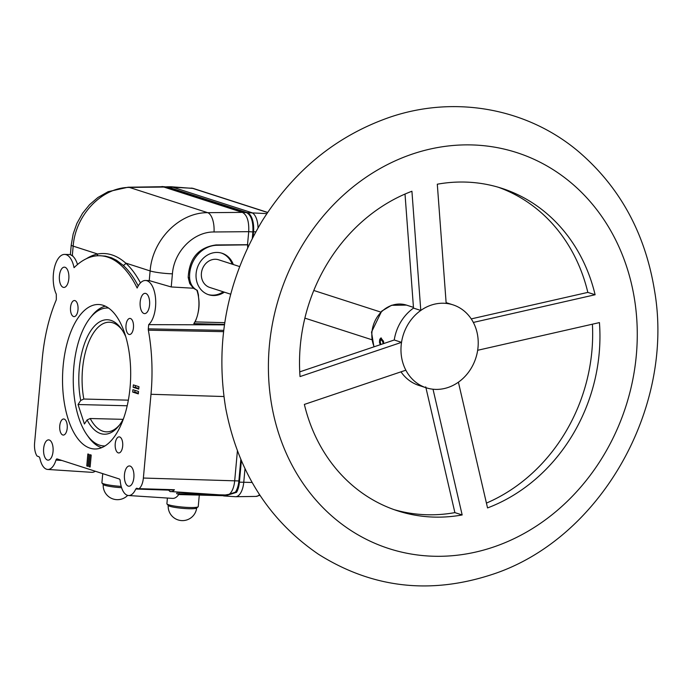 <?xml version="1.0" encoding="UTF-8"?>
<svg xmlns="http://www.w3.org/2000/svg" width="692" height="692" viewBox="0 0 692 692"><rect width="100%" height="100%" fill="white"/><g stroke="black" fill="none" stroke-linecap="round" stroke-linejoin="round"><path stroke-width="1.04" d="M258.029 227.867A16.945 7.984 -88.5 0 0 251.568 212.608L172.005 186.944A16.945 7.984 -88.5 0 0 171.062 186.762A16.945 7.984 -88.5 0 0 170.768 186.754L166.495 186.814A16.781 7.906 91.5 0 1 167.724 187.004L192.367 188.267L267.596 212.53M222.435 495.68L226.016 495.61L236.569 492.332L235.505 491.986M223.602 495.93L235.332 496.7A16.945 7.984 -88.5 0 0 235.626 496.709A16.945 7.984 -88.5 0 0 243.757 482.289L244.994 468.7M236.569 492.332A16.781 7.906 91.5 0 0 239.406 482.16L241.361 460.673M253.082 236.828L253.54 231.751L255.789 231.82M167.724 187.004L247.286 212.669A16.781 7.906 91.5 0 1 253.54 231.751M121.195 486.389A15.734 1.912 -174.8 0 1 102.001 483.025L103.307 484.564A14.281 1.73 5.2 0 0 121.584 487.678M102.001 483.025A15.734 1.912 -174.8 0 1 101.906 482.774L102.736 473.639M166.997 503.984L168.303 505.532A14.281 1.73 5.2 0 0 182.281 508.326A14.281 1.73 5.2 0 0 196.537 508.101L198.102 506.812A15.734 1.912 -174.8 0 1 182.394 507.063A15.734 1.912 -174.8 0 1 166.997 503.984A15.734 1.912 -174.8 0 1 166.902 503.741L167.412 498.05M199.287 495.083L198.241 506.596A15.734 1.912 -174.8 0 1 198.232 506.648A15.734 1.912 -174.8 0 1 198.102 506.812M208.084 294.532A21.789 19.039 107.9 0 0 223.257 291.808M232.175 264.154A21.789 19.039 107.9 0 0 221.457 253.082M239.614 266.558L218.672 259.803A14.523 12.69 107.9 0 0 201.407 273.297A14.523 12.69 107.9 0 0 209.754 287.448L230.695 294.204M405.858 370.194A43.579 38.077 -72.1 0 1 401.533 342.35A43.579 38.077 -72.1 0 1 420.788 310.448A43.579 38.077 -72.1 0 1 446.176 303.407A43.579 38.077 -72.1 0 1 452.975 304.843A43.579 38.077 -72.1 0 1 473.337 322.437A43.579 38.077 -72.1 0 1 477.679 335.758A43.579 38.077 -72.1 0 1 477.662 350.282A43.579 38.077 -72.1 0 1 458.398 382.183A43.579 38.077 -72.1 0 1 433.019 389.224A43.579 38.077 -72.1 0 1 426.22 387.788A43.579 38.077 -72.1 0 1 405.858 370.194L304.359 404.422A169.462 148.071 -72.1 0 0 397.718 510.869A169.462 148.071 -72.1 0 0 462.169 514.96L454.886 512.616L425.736 386.871M426.22 387.788L418.937 385.435A43.579 38.077 -72.1 0 1 400.971 371.829M299.74 371.863L394.25 339.997A43.579 38.077 -72.1 0 1 413.505 308.104L405.01 194.054M394.094 509.641A169.462 148.071 107.9 0 0 454.886 512.616M486.433 503.093A169.462 148.071 107.9 0 0 592.404 324.193M471.235 318.9L587.828 292.396A169.462 148.071 107.9 0 0 498.093 187.177M446.176 303.407L437.301 184.21A169.462 148.071 -72.1 0 1 501.752 188.302A169.462 148.071 -72.1 0 1 595.111 294.749L473.337 322.437M394.25 339.997L401.533 342.35L300.034 376.578A169.462 148.071 -72.1 0 1 411.922 191.251L420.788 310.448L413.505 308.104M433.019 389.224L462.169 514.96M477.662 350.282L599.436 322.593A169.462 148.071 -72.1 0 1 487.549 507.928L458.398 382.183M595.111 294.749L587.828 292.396M380.237 344.694L379.415 342.133L380.73 337.999L383.982 343.44M128.357 400.166L83.827 399.033A3278.264 1744.385 161.9 0 1 80.722 400.452L78.04 404.517L127.216 405.772M123.09 419.343L90.211 418.513A3278.264 1744.385 -18.1 0 1 87.106 419.923L84.424 423.997L78.04 404.517M105.27 306.158A71.414 33.64 -88.5 0 0 91.508 316.209L89.934 318.216A68.992 32.498 -88.5 0 0 86.958 434.853A68.992 32.498 -88.5 0 0 105.028 445.942M86.958 434.853L88.429 436.937A71.414 33.64 -88.5 0 0 101.663 447.681M108.54 308.061A68.992 32.498 -88.5 0 0 89.934 318.216M90.211 418.513A54.832 25.829 -88.5 0 0 106.525 431.851A54.832 25.829 -88.5 0 0 119.742 424.698M122.155 330.032A54.832 25.829 -88.5 0 0 109.319 322.212A54.832 25.829 -88.5 0 0 83.827 399.033M125.728 336.632A57.254 26.971 -88.5 0 0 121.42 328.951A57.254 26.971 -88.5 0 0 89.086 333.535A57.254 26.971 -88.5 0 0 80.722 400.452M87.106 419.923A57.254 26.971 -88.5 0 0 118.955 425.736A57.254 26.971 -88.5 0 0 123.643 418.288M62.764 434.983A8.045 3.789 91.5 0 1 59.72 426.376A8.045 3.789 91.5 0 1 63.69 418.98A8.045 3.789 91.5 0 1 67.271 427.12A8.045 3.789 91.5 0 1 63.283 435.069A8.045 3.789 91.5 0 1 62.764 434.983M129.006 334.418A8.045 3.789 91.5 0 1 125.97 325.811A8.045 3.789 91.5 0 1 129.94 318.415A8.045 3.789 91.5 0 1 133.521 326.555A8.045 3.789 91.5 0 1 129.525 334.504A8.045 3.789 91.5 0 1 129.006 334.418M73.542 316.521A8.045 3.789 91.5 0 1 70.498 307.923A8.045 3.789 91.5 0 1 74.468 300.527A8.045 3.789 91.5 0 1 78.058 308.667A8.045 3.789 91.5 0 1 74.061 316.616A8.045 3.789 91.5 0 1 73.542 316.521M118.228 452.871A8.045 3.789 91.5 0 1 115.192 444.264A8.045 3.789 91.5 0 1 119.162 436.877A8.045 3.789 91.5 0 1 122.743 445.017A8.045 3.789 91.5 0 1 118.747 452.957A8.045 3.789 91.5 0 1 118.228 452.871M128.245 486.104A10.138 4.775 91.5 0 1 124.422 475.257A10.138 4.775 91.5 0 1 129.43 465.95A10.138 4.775 91.5 0 1 133.945 476.2A10.138 4.775 91.5 0 1 128.911 486.216A10.138 4.775 91.5 0 1 128.245 486.104M63.206 287.327A10.138 4.775 91.5 0 1 59.374 276.48A10.138 4.775 91.5 0 1 64.382 267.164A10.138 4.775 91.5 0 1 68.897 277.423A10.138 4.775 91.5 0 1 63.863 287.44A10.138 4.775 91.5 0 1 63.206 287.327M47.428 460.033A10.138 4.775 91.5 0 1 43.596 449.186A10.138 4.775 91.5 0 1 48.604 439.878A10.138 4.775 91.5 0 1 53.12 450.137A10.138 4.775 91.5 0 1 48.085 460.145A10.138 4.775 91.5 0 1 47.428 460.033M143.953 313.493A10.138 4.775 91.5 0 1 140.13 302.646A10.138 4.775 91.5 0 1 145.138 293.339A10.138 4.775 91.5 0 1 149.654 303.598A10.138 4.775 91.5 0 1 144.619 313.606A10.138 4.775 91.5 0 1 143.953 313.493M247.693 247.615L247.52 244.708L216.068 244.942C198.517 247.39 189.227 258.246 188.198 277.501L189.738 283.538L193.388 288.235L171.227 286.955L149.247 280.606M247.944 244.838L217.054 245.262A29.055 25.388 107.9 0 0 189.625 277.968A15.942 13.927 107.9 0 0 197.263 290.32L196.839 290.182A23 10.83 91.5 0 1 198.345 296.089A23 10.83 91.5 0 1 197.895 313.58A23 10.83 91.5 0 1 193.795 323.622L195.075 321.91A85.237 74.476 -72.1 0 0 196.234 319.237L196.173 319.211M88.974 454.341L87.849 453.978L86.76 465.95L87.884 466.304L88.974 454.341M87.91 465.976L86.76 465.95M138.962 386.707L133.357 384.899L133.141 387.295L138.746 389.103L138.962 386.707M135.433 385.574L135.277 387.347L133.141 387.295M135.277 387.347L138.798 388.489M138.521 391.49L132.925 389.691L132.7 392.079L138.305 393.886L138.521 391.49M135.001 390.357L134.836 392.13L132.7 392.079M134.836 392.13L138.365 393.272M91.214 455.068L90.09 454.705L89 466.668L90.124 467.031L91.214 455.068M90.15 466.702L89 466.668M209.382 494.555L178.865 492.436L178.735 493.941L179.617 493.803L179.522 494.581L176.65 493.656A21.097 9.939 91.5 0 0 177.515 492.09M178.865 492.436L177.861 492.116M247.52 244.708L248.713 231.673L214.036 231.976C193.604 231.708 174.055 251.378 172.42 273.833L171.227 286.955M172.42 273.833A16.971 2.059 -174.8 0 1 150.121 270.935C152.404 239.726 179.453 212.357 207.695 212.678L242.382 212.375C247.061 214.883 249.163 221.319 248.713 231.673L252.883 231.915C253.333 221.604 251.231 215.169 246.56 212.626L242.382 212.375L162.836 186.71L128.037 187.229A16.971 8.425 88.8 0 1 129.387 187.42C101.88 187.342 75.471 214.909 73.17 246.118L97.633 254.007C107.468 252.225 116.81 255.244 125.659 263.047A123.47 58.154 91.5 0 1 140.459 282.881M139.031 488.673A13.399 6.306 -88.5 0 0 143.374 478.042L150.994 394.284A117.493 55.343 -88.5 0 0 148.356 330.179A2.422 1.142 91.5 0 1 148.304 328.856L148.685 324.643A23 10.83 91.5 0 0 155.596 299.03A23 10.83 91.5 0 0 145.458 280.485A23 10.83 91.5 0 0 137.154 288.028A121.048 57.012 -88.5 0 0 99.691 255.737A121.048 57.012 -88.5 0 0 74.061 267.683A23 10.83 91.5 0 0 64.641 254.414A23 10.83 91.5 0 0 54.175 268.807A23 10.83 91.5 0 0 56.294 294.152L56.337 299.195A2.422 1.142 91.5 0 1 56.052 300.406A117.493 55.343 -88.5 0 0 42.221 359.2L34.6 442.966A13.399 6.306 -88.5 0 0 36.814 455.708A2.431 1.142 -88.5 0 0 37.325 456.158L39.011 456.703L39.851 458.095A19.445 9.16 -88.5 0 0 47.679 469.444A19.445 9.16 -88.5 0 0 55.983 460.085A2.422 1.142 91.5 0 1 57.012 458.917A2.422 1.142 91.5 0 1 57.151 458.943L119.284 478.976A2.422 1.142 91.5 0 1 120.183 480.784A19.445 9.16 -88.5 0 0 128.504 495.515A19.445 9.16 -88.5 0 0 135.753 489.019L136.627 488.215L138.478 488.786A2.431 1.142 -88.5 0 0 138.625 488.812A2.431 1.142 -88.5 0 0 139.031 488.673L174.436 489.728A14.748 6.946 91.5 0 1 170.751 491.649A14.748 6.946 91.5 0 1 169.964 491.502L219.252 494.806M174.436 489.728L138.625 488.812M172.455 489.979L138.478 488.786M169.964 491.502L168.623 490.135L135.753 489.019M237.408 450.873L234.683 480.862A16.945 7.984 91.5 0 1 229.234 494.27L224.684 495.083M240.833 459.436L238.87 480.949L143.374 478.042M238.87 480.949A16.781 7.906 -88.5 0 1 235.392 492.142L229.234 494.27M197.263 290.32A85.237 74.476 -72.1 0 1 198.448 294.922L198.543 297.292A19.852 9.351 91.5 0 1 198.163 312.386L197.895 313.58M95.262 471.235A21.192 9.982 91.5 0 1 91.768 472.325L47.679 469.444M63.154 365.956A72.271 34.038 -88.5 0 0 94.449 448.978A72.271 34.038 -88.5 0 0 130.641 377.616A72.271 34.038 -88.5 0 0 98.134 304.497A72.271 34.038 -88.5 0 0 63.154 365.956M224.511 324.41L193.795 323.622M193.388 288.235L196.839 290.182M224.381 292.162A21.789 19.039 -72.1 0 1 208.647 294.723A21.789 19.039 -72.1 0 1 196.121 273.496A21.789 19.039 -72.1 0 1 222.02 253.246A21.789 19.039 -72.1 0 1 233.299 264.517M252.303 238.308L252.883 231.915M138.218 285.934A121.048 57.012 91.5 0 0 123.038 265.226L116.533 260.296L111.499 257.779L105.4 256.109L99.691 255.737M72.937 255.979C69.745 254.223 69.529 254.163 72.297 255.78A23 10.83 91.5 0 1 77.513 264.508M214.036 231.976A16.971 7.396 -90.5 0 0 207.695 212.678L129.387 187.42L167.17 187.013L161.902 186.529M64.641 254.414L70.385 254.561L71.241 244.959A16.971 2.059 5.2 0 0 73.17 246.118L72.297 255.78M148.685 324.643L224.45 324.859M167.17 187.013L246.56 212.626M61.882 460.465L55.983 460.085M178.839 494.365A21.192 9.982 91.5 0 1 172.585 498.387L128.504 495.515M179.522 494.581L224.606 495.732L224.701 494.953L179.617 493.803M383.653 341.909L382.814 342.298A2.906 1.228 74.5 0 1 383.108 343.734M383.506 341.364L382.564 341.623L383.342 340.853M383.394 341.995A4.42 1.86 74.5 0 1 383.757 343.517M380.366 344.659A4.42 1.86 74.5 0 1 380.315 338.708A4.42 1.86 74.5 0 1 383.005 340.974M381.015 344.434A2.906 1.228 74.5 0 1 380.937 340.075A2.906 1.228 74.5 0 1 382.564 341.623M266.878 213.603L247.286 212.669M226.016 495.61L224.675 495.178M259.517 494.642A16.141 7.603 91.5 0 1 256.066 496.415L235.626 496.709M252.13 482.462L239.406 482.16M191.468 188.094A16.141 7.603 91.5 0 1 192.367 188.267A4.844 4.23 -72.1 0 1 193.267 188.44L171.062 186.762M634.659 300.172A208.058 181.797 -72.1 0 1 388.748 548.531A208.058 181.797 -72.1 0 1 335.127 203.067A208.058 181.797 -72.1 0 1 634.659 300.172M374.156 346.744A29.055 25.388 -72.1 0 1 378.688 314.955A29.055 25.388 -72.1 0 1 406.489 305.111L413.444 307.36M189.625 277.968L188.198 277.501M217.054 245.262L216.068 244.942M150.994 394.284L223.888 396.533M224.77 322.662L195.075 321.91M123.038 265.226A2.422 1.981 132.2 0 0 125.659 263.047L150.121 270.935L149.247 280.58M223.551 331.658L148.356 330.179M148.304 328.856L223.715 330.361M86.379 258.704A123.47 58.154 91.5 0 1 97.633 254.007A2.422 2.119 78.3 0 1 96.949 255.806M259.941 495.29L256.066 496.415M267.657 212.435L193.267 188.44M103.212 484.452A14.29 14.29 0 0 0 127.683 495.386M168.208 505.419A14.29 14.29 0 0 0 195.992 510.947A14.29 14.29 0 0 0 196.649 508.006M654.468 290.233C675.141 407.882 600.094 539.985 491.268 574.758C429.602 594.748 372.011 587.923 318.484 554.266C268.721 520.185 237.788 471.451 225.678 408.081C214.883 341.753 227.114 279.257 262.389 220.592C294.212 170.293 336.537 135.892 389.354 117.389C454.384 95.003 527.105 108.03 578.633 151.66C619.833 186.97 645.108 233.161 654.468 290.233M452.975 304.843L446.115 302.629M373.922 346.822L371.517 332.091L381.647 311.184L391.499 305.302L406.489 305.111M380.73 312.066L313.787 290.476M371.812 339.711L304.869 318.13M71.241 244.959L73.162 234L76.898 223.412L82.53 213.318L89.51 204.728L97.849 197.531L108.151 191.675L128.037 187.229M145.458 280.485L149.757 280.589M380.315 338.708L381.396 338.033"/></g></svg>
